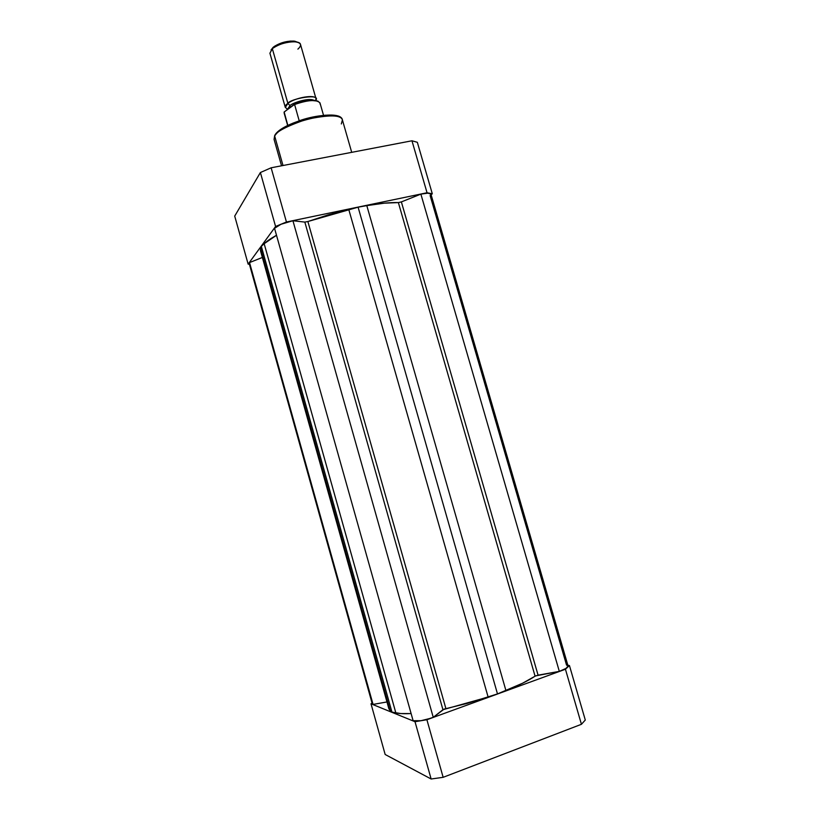 <?xml version="1.0" encoding="UTF-8"?>
<svg xmlns="http://www.w3.org/2000/svg" width="820" height="820" viewBox="0 0 820 820"><rect width="100%" height="100%" fill="white"/><g stroke="black" fill="none" stroke-linecap="round" stroke-linejoin="round"><path stroke-width="1.23" d="M565.441 669.243L426.902 719.734L415.012 721.713L371.009 703.806L372.054 703.047L371.009 703.806L385.164 754.492L431.135 779L443.148 777.319L581.431 724.296L585.285 720.032L569.439 665.532L565.441 669.243L581.431 724.296L443.148 777.319L426.902 719.734L565.441 669.243L581.431 724.296L585.285 720.032L569.439 665.532L567.85 665.235L569.439 665.532L565.441 669.243M415.012 721.713L371.009 703.806L385.164 754.492L431.135 779L415.012 721.713L431.135 779L443.148 777.319L426.902 719.734L415.012 721.713M420.875 194.114L559.322 671.385C565.216 669.233 568.137 667.439 568.076 666.014L565.954 668.423L559.322 671.385L535.624 675.885L522.596 683.214L497.494 693.925L467.01 703.447L444.163 709.085L433.247 717.336L430.233 718.402L420.978 720.698L413.116 720.698C416.929 721.795 423.643 720.667 433.247 717.336L292.924 220.734L281.045 224.249L274.536 228.298L413.116 720.698L274.536 228.298C277.129 225.428 283.259 222.907 292.924 220.734L304.835 222.097L292.924 220.734L433.247 717.336L442.943 709.71L304.835 222.097L307.869 221.523L304.835 222.097L442.943 709.71L488.125 697.051L348.736 209.387L327.969 214.932L307.869 221.523L445.895 708.572L307.869 221.523L358.094 207.173L348.736 209.387L488.125 697.051L497.494 693.925L358.094 207.173L366.806 205.625L358.094 207.173L497.494 693.925L505.93 690.563C518.424 685.561 528.141 680.764 535.081 676.182L398.366 202.591L384.385 203.165L366.806 205.625L505.93 690.563L366.806 205.625C379.721 203.36 390.238 202.355 398.366 202.591L401.369 201.904L398.366 202.591L535.081 676.182L538.074 675.157L401.369 201.904L420.875 194.114L401.369 201.904L538.074 675.157L559.322 671.385L420.875 194.114C426.871 192.864 430.213 192.854 430.92 194.073L427.907 193.161L420.875 194.114M430.797 194.75L430.121 195.57L566.558 665.143L567.604 665.491M388.854 708.675L260.514 250.848L261.344 246.359L260.627 248.532L390.176 710.622L391.96 712.119L261.344 246.359L391.96 712.119L395.845 712.908L264.163 243.704L261.344 246.359L264.163 243.704C266.9 241.121 271.01 238.312 276.494 235.268L264.163 243.704L395.845 712.908C399.606 713.666 404.69 713.892 411.107 713.574L400.734 713.543L391.96 712.119L388.885 708.798L390.176 710.622L260.627 248.532L260.483 250.725L261.58 252.539M249.167 263.24L249.536 262.574L373.059 704.421L249.536 262.574L262.359 257.449L249.536 262.574L249.188 263.466L372.27 703.847L373.059 704.421L386.968 701.951L373.059 704.421L372.27 703.826M339.234 117.055C335.739 113.847 317.289 114.585 300.325 120.386C284.56 126.577 276.289 131.385 275.499 134.798L277.498 132.317M275.028 135.013L274.69 136.14C275.602 131.969 286.088 126.423 306.137 119.484C328.994 114.605 341.079 114.759 342.411 119.945L341.325 123.943M281.537 165.804L274.075 139.41L274.659 135.638C280.87 121.719 340.597 107.225 342.411 119.945C341.52 108.332 280.563 122.795 274.69 136.14L283.002 165.517L274.69 136.14L274.075 139.41L274.669 135.628M286.436 222.005L427.046 192.751L432.294 193.766L431.135 194.832L432.294 193.766L417.339 142.311L411.958 140.784L271.133 167.792L260.391 172.528L234.715 216.09L260.391 172.528L275.582 226.474L286.436 222.005L271.133 167.792L411.958 140.784L427.046 192.751L286.436 222.005L271.133 167.792L260.391 172.528L275.582 226.474L248.142 264.142L275.582 226.474L286.436 222.005M249.403 264.245L248.142 264.142L234.715 216.09L248.142 264.142L249.403 264.245M417.339 142.311L432.294 193.766L427.046 192.751L411.958 140.784L417.339 142.311M338.147 116.481L332.807 115.251L325.202 115.21L309.386 117.772L293.181 123.051L280.707 129.662M287.523 109.142C284.519 107.379 284.642 105.462 287.892 103.402L289.962 105.626L287.625 109.07L289.962 105.626L287.892 103.402C290.065 98.636 321.778 93.008 315.7 100.388L316.007 98.697C315.505 94.146 295.149 97.498 287.892 103.402L272.342 48.698L269.913 53.197L285.309 107.44L287.892 103.402L272.342 48.698L273.183 47.263L271.061 49.948M313.691 100.194C307.92 97.57 291.336 103.412 289.962 105.626C291.336 103.412 307.92 97.57 313.691 100.194M289.716 107.502L289.962 105.626L289.716 107.502M294.226 104.263L291.12 106.62M317.914 101.137L309.939 100.306L295.969 103.566M287.717 109.173L284.109 112.186L287.84 125.45L284.14 112.002L294.564 104.427M299.187 120.755L294.606 104.519L299.187 120.755M294.154 104.273L293.775 104.458C304.671 100.286 312.809 99.23 318.191 101.29M323.531 115.312L319.995 102.971C316.612 99.322 308.156 99.835 294.606 104.519C307.91 99.896 316.356 99.333 319.954 102.838L320.015 103.986M293.806 41.072C286.559 40.908 279.897 42.804 273.818 46.76L273.05 48.144C279.784 43.767 287.154 41.666 295.18 41.83L297.824 42.322L294.739 41.184L290.218 41.082L282.09 42.742L274.915 46.002L271.143 49.743M295.18 41.83C301.268 42.753 302.17 45.192 297.896 49.128M316.007 98.697L300.51 44.475C299.812 39.268 279.425 42.271 272.342 48.698M284.212 113.293L284.109 112.237M430.92 194.073L568.076 666.014M342.411 119.945L351.708 152.346M287.922 108.845L290.752 106.723M287.676 125.521L284.171 113.18M273.05 48.144L273.818 46.76M294.185 104.263C307.684 99.374 316.284 98.943 319.995 102.971"/></g></svg>
